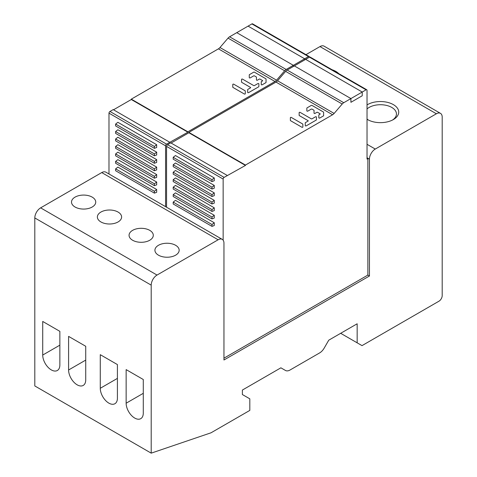 <?xml version="1.0" encoding="UTF-8"?>
<svg xmlns="http://www.w3.org/2000/svg" width="477" height="477" viewBox="0 0 477 477"><rect width="100%" height="100%" fill="white"/><g stroke="black" fill="none" stroke-linecap="round" stroke-linejoin="round"><path stroke-width="0.72" d="M367.684 274.979L369.448 275.998L369.448 159.139A8.228 4.752 -60 0 1 375.268 149.057L436.377 113.776A8.228 4.752 -60 0 1 440.492 113.365A8.228 4.752 -60 0 1 442.197 117.133L442.197 295.597A4.573 2.641 -60 0 1 438.965 301.196L362.013 345.628L340.673 333.304M151.203 453.15L34.803 385.947L34.803 217.941A8.228 4.752 120 0 1 40.623 207.859L101.732 172.579A8.228 4.752 120 0 1 105.846 172.167L222.246 239.371A8.228 4.752 -60 0 0 218.132 239.782L157.022 275.062A8.228 4.752 -60 0 0 151.203 285.139L151.203 453.15L211.019 432.8L249.817 410.405L249.817 398.826L242.382 394.533L242.382 390.055L280.893 367.821L285.467 370.462A9.146 5.283 -60 0 0 290.04 370.009L319.608 352.932A9.146 5.283 -60 0 0 324.181 348.109L328.754 340.184L357.16 323.788L357.16 342.826M222.246 239.371A8.228 4.752 -60 0 1 223.951 243.139L223.951 359.998L369.448 275.998M440.492 113.365L324.098 46.168A8.228 4.752 120 0 0 319.978 46.573L305.96 54.664M338.724 73.583A18.293 10.56 0 0 0 335.82 71.401A18.293 10.56 0 0 0 332.046 69.725M367.028 119.274A18.293 10.56 0 0 0 367.511 119.56A18.293 10.56 0 0 0 393.376 119.56A18.293 10.56 0 0 0 393.376 104.63A18.293 10.56 0 0 0 367.028 104.916M75.056 197.126A12.116 6.994 0 0 0 71.508 202.069A12.116 6.994 0 0 0 78.985 208.532A12.116 6.994 0 0 0 92.192 207.018A12.116 6.994 0 0 0 95.74 202.069A12.116 6.994 0 0 0 88.263 195.606A12.116 6.994 0 0 0 75.056 197.126M132.612 230.355A12.116 6.994 0 0 0 129.058 235.298A12.116 6.994 0 0 0 136.541 241.761A12.116 6.994 0 0 0 149.748 240.247A12.116 6.994 0 0 0 153.296 235.298A12.116 6.994 0 0 0 145.813 228.835A12.116 6.994 0 0 0 132.612 230.355M158.477 245.285A12.116 6.994 0 0 0 154.924 250.234A12.116 6.994 0 0 0 162.407 256.698A12.116 6.994 0 0 0 175.614 255.183A12.116 6.994 0 0 0 179.161 250.234A12.116 6.994 0 0 0 171.678 243.771A12.116 6.994 0 0 0 158.477 245.285M118.057 221.954A12.116 6.994 0 0 0 121.611 217.005A12.116 6.994 0 0 0 114.128 210.542A12.116 6.994 0 0 0 100.921 212.056A12.116 6.994 0 0 0 97.374 217.005A12.116 6.994 0 0 0 104.857 223.469A12.116 6.994 0 0 0 118.057 221.954M143.279 413.106L143.279 379.507L126.143 369.615L126.143 403.214A12.116 6.994 -120 0 0 131.431 415.407A12.116 6.994 -120 0 0 140.769 418.657A12.116 6.994 -120 0 0 143.279 413.106M117.414 364.571L100.277 354.679L100.277 388.278A12.116 6.994 -120 0 0 105.566 400.477A12.116 6.994 -120 0 0 114.903 403.721A12.116 6.994 -120 0 0 117.414 398.176L117.414 364.571M85.729 379.883L85.729 346.278L68.593 336.386L68.593 369.985A12.116 6.994 -120 0 0 73.881 382.178A12.116 6.994 -120 0 0 83.219 385.428A12.116 6.994 -120 0 0 85.729 379.883M59.858 364.947L59.858 331.342L42.721 321.45L42.721 355.055A12.116 6.994 -120 0 0 48.01 367.248A12.116 6.994 -120 0 0 57.347 370.492A12.116 6.994 -120 0 0 59.858 364.947M392.511 120.031A16.003 9.242 0 0 0 396.447 113.961A16.003 9.242 0 0 0 391.76 107.426A16.003 9.242 0 0 0 369.126 107.426A16.003 9.242 0 0 0 367.028 108.923M367.028 119.006A16.003 9.242 0 0 0 368.369 120.031M285.628 71.359A4.8 2.773 120 0 1 287.166 70.041L294.339 65.904L350.917 98.572L350.917 102.305L362.234 95.77L362.234 92.037L362.234 95.77L350.917 102.305L350.917 98.572L343.75 102.71A4.8 2.773 -60 0 0 342.212 104.022L285.628 71.359L277.554 80.762A4.8 2.773 -60 0 1 276.01 82.08L188.874 132.391L245.458 165.06L245.458 165.43L224.118 177.378A1.371 0.793 -60 0 0 223.147 179.06L223.147 240.199M366.747 89.759A1.371 0.793 -60 0 0 366.062 89.825L350.917 98.572L294.339 65.904L309.478 57.162A1.371 0.793 120 0 1 310.163 57.091L366.747 89.759A1.371 0.793 -60 0 1 367.028 90.386L367.028 159.085L367.868 158.597L367.028 158.114M223.951 358.179L367.224 275.456A0.912 0.531 -60 0 0 367.868 274.341L367.868 158.597M277.554 80.762L334.138 113.431A4.8 2.773 120 0 1 332.594 114.748L245.458 165.06M334.138 113.431L342.212 104.022M171.094 143.028L188.874 132.761L245.458 165.43M188.874 132.761L188.874 132.391M166.562 207.227L166.562 146.391A1.371 0.793 120 0 1 167.534 144.71L170.766 142.844L227.35 175.512M173.193 187.181L173.193 189.047L211.991 211.448L214.256 210.601L214.256 207.811L175.458 185.41L173.193 187.181L211.991 209.582L214.256 207.811M173.193 172.245L173.193 174.111L211.991 196.512L214.256 195.665L214.256 192.875L175.458 170.474L173.193 172.245L211.991 194.646L214.256 192.875M173.193 157.309L173.193 159.175L211.991 181.576L214.256 180.729L214.256 177.945L175.458 155.544L173.193 157.309L211.991 179.71L214.256 177.945M173.193 179.71L173.193 181.576L211.991 203.977L214.256 203.13L214.256 200.346L175.458 177.945L173.193 179.71L211.991 202.111L214.256 200.346M173.193 202.111L173.193 203.977L211.991 226.378L214.256 225.532L214.256 222.747L175.458 200.346L173.193 202.111L211.991 224.512L214.256 222.747M173.193 164.78L173.193 166.646L211.991 189.047L214.256 188.2L214.256 185.41L175.458 163.009L173.193 164.78L211.991 187.181L214.256 185.41M173.193 194.646L173.193 196.512L211.991 218.913L214.256 218.067L214.256 215.276L175.458 192.875L173.193 194.646L211.991 217.047L214.256 215.276M305.65 59.369L362.234 92.037L305.65 59.369M211.991 211.448L211.991 209.582M211.991 196.512L211.991 194.646M211.991 181.576L211.991 179.71M211.991 203.977L211.991 202.111M211.991 226.378L211.991 224.512M211.991 189.047L211.991 187.181M211.991 218.913L211.991 217.047M301.899 127.234L290.529 120.675A0.566 0.328 180 0 1 290.368 120.442L290.368 117.676A0.566 0.328 180 0 1 291.328 117.449L302.698 124.008A0.566 0.328 180 0 1 302.859 124.241L302.859 127.007A0.566 0.328 180 0 1 301.899 127.234M299.145 112.608A0.566 0.328 180 0 1 300.111 112.375L311.242 118.803A0.566 0.328 0 0 0 312.041 118.803L315.47 116.823A0.566 0.328 180 0 1 316.436 117.056L316.436 119.822A0.566 0.328 180 0 1 316.269 120.055L306.222 125.85A0.566 0.328 180 0 1 305.256 125.624L305.256 122.857A0.566 0.328 180 0 1 305.423 122.625L308.053 121.11A0.566 0.328 0 0 0 308.053 120.651L299.312 115.601A0.566 0.328 180 0 1 299.145 115.374L299.145 112.608M312.041 109.126A0.566 0.328 0 0 0 311.242 109.126L307.82 111.105A0.566 0.328 180 0 1 306.854 110.873L306.854 108.106A0.566 0.328 180 0 1 307.021 107.88L311.242 105.441A0.566 0.328 180 0 1 312.041 105.441L323.454 112.023A0.566 0.328 180 0 1 323.621 112.256L323.621 115.672A0.566 0.328 180 0 1 323.454 115.905L319.793 118.016A0.566 0.328 180 0 1 318.827 117.789L318.827 115.023A0.566 0.328 180 0 1 318.994 114.79L320.025 114.194A0.566 0.328 0 0 0 320.025 113.735L317.628 112.351A0.566 0.328 0 0 0 316.835 112.351L315.005 113.407A0.566 0.328 180 0 1 314.039 113.18L314.039 110.414A0.566 0.328 0 0 0 313.872 110.181L312.041 109.126M304.66 59.941L304.66 58.796L304.66 59.941M228.048 38.112A4.8 2.773 120 0 1 229.592 36.801L251.898 23.916A1.371 0.793 120 0 1 252.583 23.85L309.168 56.519A1.371 0.793 -60 0 0 308.482 56.584L286.17 69.469A4.8 2.773 -60 0 0 284.632 70.781L228.048 38.112L219.975 47.521A4.8 2.773 -60 0 1 218.436 48.839L131.3 99.144L187.878 131.813L187.878 132.189L166.539 144.137A1.371 0.793 -60 0 0 165.573 145.813L165.573 206.648M309.168 56.519A1.371 0.793 -60 0 1 309.454 57.145L309.454 57.174M219.975 47.521L276.559 80.19A4.8 2.773 120 0 1 275.02 81.507L187.878 131.813M276.559 80.19L284.632 70.781M293.343 66.476L293.343 65.325L293.343 66.476M236.759 32.657L293.343 65.325L236.759 32.657M113.514 109.788L131.3 99.52L187.878 132.189M131.3 99.52L131.3 99.144M108.989 173.986L108.989 113.15A1.371 0.793 120 0 1 109.96 111.469L113.192 109.603L169.776 142.271M115.619 153.934L115.619 155.806L154.417 178.201L156.677 177.361L156.677 174.57L117.879 152.169L115.619 153.934L154.417 176.335L156.677 174.57M115.619 139.004L115.619 140.87L154.417 163.271L156.677 162.424L156.677 159.634L117.879 137.233L115.619 139.004L154.417 161.405L156.677 159.634M115.619 124.068L115.619 125.934L154.417 148.335L156.677 147.488L156.677 144.704L117.879 122.303L115.619 124.068L154.417 146.469L156.677 144.704M115.619 146.469L115.619 148.335L154.417 170.736L156.677 169.89L156.677 167.105L117.879 144.704L115.619 146.469L154.417 168.87L156.677 167.105M115.619 168.87L115.619 170.736L154.417 193.137L156.677 192.291L156.677 189.506L117.879 167.105L115.619 168.87L154.417 191.271L156.677 189.506M115.619 131.533L115.619 133.405L154.417 155.8L156.677 154.959L156.677 152.169L117.879 129.768L115.619 131.533L154.417 153.934L156.677 152.169M115.619 161.405L115.619 163.271L154.417 185.672L156.677 184.826L156.677 182.035L117.879 159.634L115.619 161.405L154.417 183.806L156.677 182.035M248.076 26.128L304.66 58.796L248.076 26.128M154.417 178.201L154.417 176.335M154.417 163.271L154.417 161.405M154.417 148.335L154.417 146.469M154.417 170.736L154.417 168.87M154.417 193.137L154.417 191.271M154.417 155.8L154.417 153.934M154.417 185.672L154.417 183.806M244.319 93.993L232.955 87.428A0.566 0.328 180 0 1 232.788 87.202L232.788 84.435A0.566 0.328 180 0 1 233.754 84.202L245.118 90.767A0.566 0.328 180 0 1 245.285 91L245.285 93.766A0.566 0.328 180 0 1 244.319 93.993M241.571 79.367A0.566 0.328 180 0 1 242.531 79.134L253.669 85.562A0.566 0.328 0 0 0 254.468 85.562L257.89 83.582A0.566 0.328 180 0 1 258.856 83.815L258.856 86.581A0.566 0.328 180 0 1 258.689 86.808L248.642 92.61A0.566 0.328 180 0 1 247.682 92.383L247.682 89.616A0.566 0.328 180 0 1 247.843 89.384L250.473 87.869A0.566 0.328 0 0 0 250.473 87.404L241.738 82.36A0.566 0.328 180 0 1 241.571 82.133L241.571 79.367M254.468 75.885A0.566 0.328 0 0 0 253.669 75.885L250.24 77.864A0.566 0.328 180 0 1 249.274 77.632L249.274 74.865A0.566 0.328 180 0 1 249.441 74.639L253.669 72.194A0.566 0.328 180 0 1 254.468 72.194L265.874 78.783A0.566 0.328 180 0 1 266.041 79.015L266.041 82.432A0.566 0.328 180 0 1 265.874 82.664L262.213 84.775A0.566 0.328 180 0 1 261.253 84.548L261.253 81.782A0.566 0.328 180 0 1 261.414 81.549L262.451 80.953A0.566 0.328 0 0 0 262.451 80.494L260.054 79.11A0.566 0.328 0 0 0 259.255 79.11L257.425 80.166A0.566 0.328 180 0 1 256.459 79.939L256.459 77.173A0.566 0.328 0 0 0 256.298 76.94L254.468 75.885M436.377 113.776L319.978 46.573M367.028 144.298L375.268 149.057M369.448 159.139L367.028 157.738M218.132 239.782L101.732 172.579M40.623 207.859L157.022 275.062M151.203 285.139L34.803 217.941M126.143 403.214L143.279 393.322M100.277 388.278L117.414 378.386M68.593 369.985L85.729 360.093M42.721 355.055L59.858 345.157M287.166 70.041L343.75 102.71M332.594 114.748L276.01 82.08M167.534 144.71L224.118 177.378M223.147 179.06L166.562 146.391M366.062 89.825L309.478 57.162M229.592 36.801L286.17 69.469M275.02 81.507L218.436 48.839M109.96 111.469L166.539 144.137M165.573 145.813L108.989 113.15M308.482 56.584L251.898 23.916M280.893 367.821L285.467 370.462"/></g></svg>

